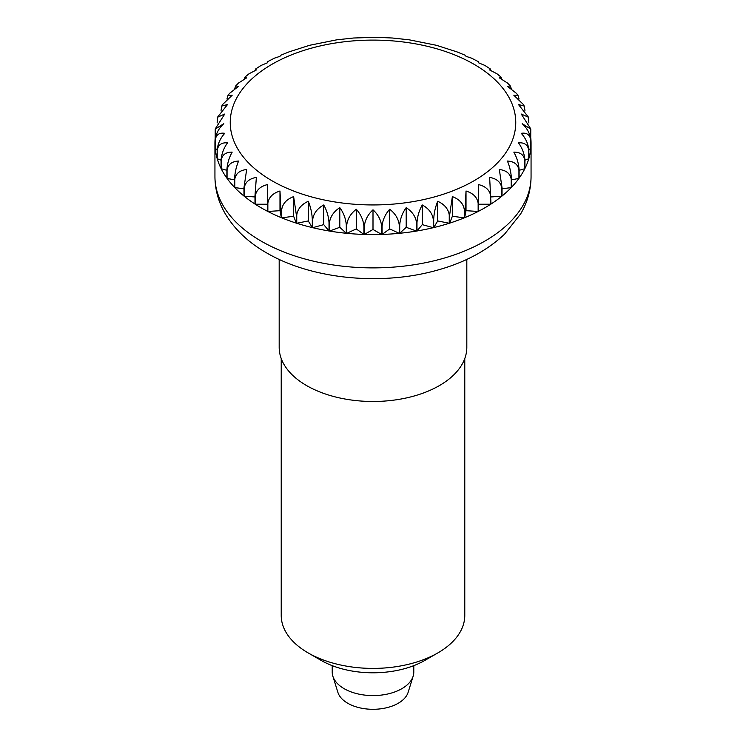 <?xml version="1.0" encoding="UTF-8"?>
<svg xmlns="http://www.w3.org/2000/svg" width="746" height="746" viewBox="0 0 746 746"><rect width="100%" height="100%" fill="white"/><g stroke="black" fill="none" stroke-linecap="round" stroke-linejoin="round"><path stroke-width="1.12" d="M279.181 259.403L279.181 347.319A93.819 54.16 0 0 0 306.662 385.617A93.819 54.16 0 0 0 408.901 397.366A93.819 54.16 0 0 0 466.819 347.319L466.819 259.403M332.212 665.656L332.212 672.034A40.788 23.546 0 0 0 332.856 676.202A40.788 23.546 0 0 0 344.158 688.689A40.788 23.546 0 0 0 385.206 694.507A40.788 23.546 0 0 0 413.144 676.202A40.788 23.546 0 0 0 413.788 672.034L413.788 665.656M332.856 676.202L337.873 692.335A35.687 20.608 0 0 0 347.767 703.264A35.687 20.608 0 0 0 383.677 708.355A35.687 20.608 0 0 0 408.127 692.335L413.144 676.202M261.24 207.864A158.059 91.254 180 0 1 255.3 204.236L255.3 195.909C256.298 190.09 260.373 186.314 267.506 184.579L267.506 211.286A158.059 91.254 180 0 1 261.24 207.864M254.992 195.713L254.992 204.04A158.059 91.254 180 0 1 244.231 196.245L244.231 187.917C245.22 182.164 249.267 178.648 256.363 177.38L254.992 195.713A158.059 91.254 0 0 0 255.3 195.909M243.961 187.703L243.961 196.03A158.059 91.254 180 0 1 234.776 187.591L234.776 179.264C235.755 173.576 239.718 170.321 246.674 169.501L243.961 187.703A158.059 91.254 0 0 0 244.231 187.917M234.552 179.031L234.552 187.358A158.059 91.254 180 0 1 227.064 178.378L227.064 170.051C228.006 164.418 231.847 161.425 238.58 161.043C236.23 166.675 234.887 172.662 234.552 179.031A158.059 91.254 0 0 0 234.776 179.264M226.887 169.808L226.887 178.135A158.059 91.254 180 0 1 221.189 168.727L221.189 160.399C222.084 154.832 225.749 152.072 232.183 152.119C229.087 157.574 227.325 163.467 226.887 169.808A158.059 91.254 0 0 0 227.064 170.051M221.189 160.399A158.059 91.254 0 0 1 221.058 160.138L221.058 168.465A158.059 91.254 180 0 1 217.217 158.749L217.217 150.422C218.065 144.911 221.506 142.383 227.549 142.84C223.753 148.062 221.59 153.835 221.058 160.138L217.217 158.749M217.142 150.16L217.142 158.488A158.059 91.254 180 0 1 215.202 148.585L215.202 140.257C215.986 134.802 219.165 132.49 224.751 133.32C220.303 138.271 217.757 143.885 217.142 150.16A158.059 91.254 0 0 0 217.217 150.422M215.174 139.987L215.174 148.314A158.059 91.254 180 0 1 214.941 143.335A158.059 91.254 180 0 1 215.174 138.346L215.221 129.095L223.809 123.677C218.764 128.321 215.883 133.758 215.174 139.987A158.059 91.254 0 0 0 215.202 140.257M217.142 122.941L217.468 117.271L224.751 114.035L215.24 128.918M221.058 110.399L221.776 106.081L227.549 104.505L217.468 117.271M530.76 128.918L521.249 114.035L528.532 117.271L518.451 104.505L524.224 106.081L523.478 104.589L513.817 95.227L518.088 95.628L516.465 93.381L507.42 86.303L510.311 85.958L507.532 83.058L499.326 77.845L501.042 77.071L496.911 73.723L489.637 69.975L490.402 68.996L484.835 65.406L478.494 62.767L478.494 61.741L471.5 58.132L466.017 56.332L465.439 55.344L457.093 51.922L436.363 45.282L409.256 39.827L392.396 38.009L375.387 37.3L353.604 38.009L336.744 39.827L309.637 45.282L288.907 51.922L280.561 55.335L279.983 56.332L274.5 58.132L267.506 61.741L267.506 62.767L267.506 61.741M267.506 62.767L261.165 65.406L255.598 68.996L256.363 69.975L249.089 73.723L244.958 77.071L246.674 77.845L238.468 83.058L235.689 85.958L238.58 86.303L229.535 93.381L227.912 95.628L232.183 95.227L222.522 104.589L221.776 106.081M255.169 70.394L255.598 68.996M244.194 78.992L244.958 77.071M234.72 88.532L235.689 85.958M226.933 99.022L227.912 95.628M490.402 68.996L490.831 70.394M501.042 77.071L501.806 78.992M510.311 85.958L511.28 88.532M518.088 95.628L519.067 99.022M524.224 106.081L524.942 110.399M528.532 117.271L528.858 122.941M530.826 138.346A158.059 91.254 180 0 1 531.059 143.335A158.059 91.254 180 0 1 530.826 148.314L530.826 139.987C530.117 133.758 527.236 128.321 522.191 123.677L530.779 129.095L530.714 138.411M530.798 148.585A158.059 91.254 180 0 1 528.858 158.488L528.858 150.16C528.243 143.885 525.697 138.271 521.249 133.32C526.835 132.49 530.014 134.802 530.798 140.257L530.798 148.585L528.839 149.48M518.451 142.84C524.494 142.383 527.935 144.911 528.783 150.422L528.783 158.749L524.942 160.148C524.41 153.835 522.247 148.062 518.451 142.84M524.811 168.727A158.059 91.254 180 0 1 519.113 178.135L519.113 169.808C518.675 163.467 516.913 157.574 513.817 152.119C520.251 152.072 523.916 154.832 524.811 160.399L524.811 168.727L519.113 170.312M518.936 178.378A158.059 91.254 180 0 1 511.448 187.358L511.448 179.031C511.113 172.662 509.77 166.675 507.42 161.043C514.153 161.425 517.994 164.418 518.936 170.051L518.936 178.378L511.448 179.889M511.224 187.591A158.059 91.254 180 0 1 502.039 196.03L502.039 187.703L499.326 169.501C506.282 170.321 510.245 173.576 511.224 179.264L511.224 187.591L502.039 188.803M501.769 196.245A158.059 91.254 180 0 1 491.008 204.04L489.637 177.38C496.733 178.648 500.78 182.164 501.769 187.917L501.769 196.245L491.008 196.944M490.7 204.236A158.059 91.254 180 0 1 478.494 211.286L478.494 184.579C485.627 186.314 489.702 190.09 490.7 195.909L490.7 204.236L478.494 204.236M466.017 191.013C473.113 193.214 477.151 197.252 478.149 203.136L478.149 211.463L466.017 210.68L464.655 217.683L466.017 191.013L466.017 210.68M452.374 196.608C459.331 199.257 463.294 203.555 464.273 209.505L464.273 217.832L452.374 216.265L449.661 223.138L449.661 214.811L452.374 196.608L452.374 216.265M437.734 201.28C444.467 204.376 448.309 208.927 449.251 214.941L449.251 223.268L437.734 220.937L433.696 227.586L433.696 219.259C434.032 212.899 435.375 206.903 437.734 201.28L437.734 220.937M422.273 204.973C428.708 208.498 432.372 213.291 433.267 219.361L433.267 227.689L422.273 224.63L416.977 230.98L416.977 222.653C417.415 216.312 419.177 210.419 422.273 204.973L422.273 224.63M406.197 207.649C412.24 211.575 415.69 216.601 416.529 222.728L416.529 231.055L406.197 227.306L399.707 233.274L399.707 224.947C400.238 218.643 402.402 212.871 406.197 207.649L406.197 227.306M389.701 209.272C395.287 213.57 398.467 218.811 399.25 224.994L399.25 233.321L389.701 228.929L382.092 234.44L382.092 226.113C382.717 219.837 385.253 214.223 389.701 209.272L389.701 228.929M373 209.812C378.045 214.456 380.926 219.893 381.635 226.122L381.635 234.449L373 229.47L364.365 234.449L364.365 226.122C365.074 219.893 367.955 214.456 373 209.812L373 229.47M356.299 209.272C360.747 214.223 363.283 219.837 363.908 226.113L363.908 234.44L356.299 228.929L346.75 233.321L346.75 224.994C347.533 218.811 350.713 213.57 356.299 209.272L356.299 228.929M339.803 207.649C343.598 212.871 345.762 218.643 346.293 224.947L346.293 233.274L339.803 227.306L329.471 231.055L329.471 222.728C330.31 216.601 333.76 211.575 339.803 207.649L339.803 227.306M323.727 204.973C326.823 210.419 328.585 216.312 329.023 222.653L329.023 230.98L323.727 224.63L312.733 227.689L312.733 219.361C313.628 213.291 317.292 208.498 323.727 204.973L323.727 224.63M308.266 201.28C310.625 206.903 311.968 212.899 312.304 219.259L312.304 227.586L308.266 220.937L296.749 223.268L296.749 214.941C297.691 208.927 301.533 204.376 308.266 201.28L308.266 220.937M293.626 196.608L296.339 214.811L296.339 223.138L293.626 216.265L281.727 217.832L281.727 209.505C282.706 203.555 286.669 199.257 293.626 196.608L293.626 216.265M279.983 191.013L281.345 217.683L279.983 210.68L267.851 211.463L267.851 203.136C268.849 197.252 272.887 193.214 279.983 191.013L279.983 210.68M528.783 158.749A158.059 91.254 180 0 1 524.942 168.465L524.942 160.138A158.059 91.254 0 0 1 524.811 160.399M478.149 211.463A158.059 91.254 180 0 1 464.655 217.683M464.273 217.832A158.059 91.254 180 0 1 449.661 223.138M449.251 223.268A158.059 91.254 180 0 1 433.696 227.586M433.267 227.689A158.059 91.254 180 0 1 416.977 230.98M416.529 231.055A158.059 91.254 180 0 1 399.707 233.274M399.25 233.321A158.059 91.254 180 0 1 382.092 234.44M381.635 234.449A158.059 91.254 180 0 1 364.365 234.449M363.908 234.44A158.059 91.254 180 0 1 346.75 233.321M346.293 233.274A158.059 91.254 180 0 1 329.471 231.055M329.023 230.98A158.059 91.254 180 0 1 312.733 227.689M312.304 227.586A158.059 91.254 180 0 1 296.749 223.268M296.339 223.138A158.059 91.254 180 0 1 281.727 217.832M281.345 217.683A158.059 91.254 180 0 1 267.851 211.463M267.506 204.236L255.3 204.236M254.992 196.944L244.231 196.245M243.961 188.803L234.776 187.591M234.552 179.889L227.064 178.378M226.887 170.312L221.189 168.727M217.161 149.48L215.202 148.585M437.893 652.89L424.912 660.378A73.416 42.391 0 0 1 321.088 660.378L308.107 652.89A91.777 52.985 0 0 0 437.893 652.89A91.777 52.985 0 0 0 464.777 615.422L464.777 358.556M281.223 358.556L281.223 615.422A91.777 52.985 0 0 0 308.107 652.89L321.088 660.378M214.941 176.634A158.059 91.254 0 0 0 261.24 241.163A158.059 91.254 0 0 0 433.482 260.941A158.059 91.254 0 0 0 531.059 176.634C530.947 189.82 527.487 202.241 520.661 213.888L504.548 234.197C487.007 250.721 464.385 262.769 436.68 270.341C380.982 285.951 311.53 279.256 266.518 252.838C248.427 242.515 234.673 229.479 225.245 213.729C218.485 202.129 215.044 189.764 214.941 176.634L214.941 143.335M473.943 64.24A142.766 82.424 0 0 0 272.057 64.24A142.766 82.424 0 0 0 272.057 180.802A142.766 82.424 0 0 0 473.943 180.802A142.766 82.424 0 0 0 473.943 64.24M531.059 143.335L531.059 176.634"/></g></svg>
